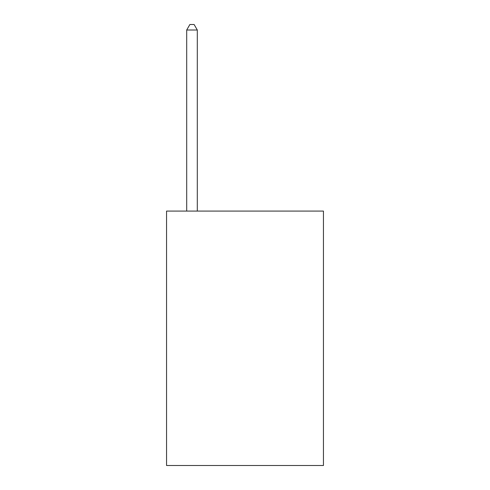 <?xml version="1.0" encoding="UTF-8"?>
<svg xmlns="http://www.w3.org/2000/svg" width="490" height="490" viewBox="0 0 490 490"><rect width="100%" height="100%" fill="white"/><g stroke="black" fill="none" stroke-linecap="round" stroke-linejoin="round"><path stroke-width="0.73" d="M323.449 211.08L323.449 465.5L166.551 465.5L166.551 211.08L323.449 211.08M197.299 211.08L197.299 30.013L186.696 30.013L186.696 211.08M186.696 30.013L189.875 24.5L194.114 24.5L197.299 30.013"/></g></svg>
